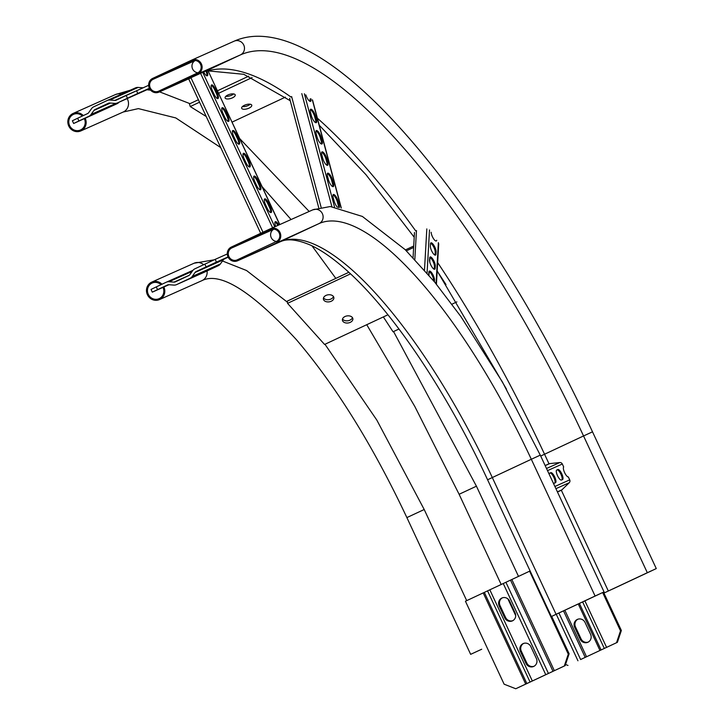 <?xml version="1.0" encoding="UTF-8"?>
<svg xmlns="http://www.w3.org/2000/svg" width="725" height="725" viewBox="0 0 725 725"><rect width="100%" height="100%" fill="white"/><g stroke="black" fill="none" stroke-linecap="round" stroke-linejoin="round"><path stroke-width="1.09" d="M556.075 614.293L604.043 591.89L551.362 616.54L556.075 614.293L492.311 477.539L531.316 459.269L595.089 596.022M599.04 594.255L552.269 616.114L599.013 594.192M276.723 242.458A7.549 7.178 -114 0 0 280.067 232.634A7.549 7.178 -114 0 0 270.343 228.783L231.338 247.053A7.549 7.178 -114 0 0 227.994 256.877A7.549 7.178 -114 0 0 237.718 260.728L319.072 223.563A301.781 92.746 -115.1 0 1 531.316 459.269L540.279 455.137L604.043 591.89M276.298 241.543A6.543 6.226 -114 0 0 279.197 233.033A6.543 6.226 -114 0 0 270.769 229.698L231.764 247.968A6.543 6.226 -114 0 0 228.864 256.478A6.543 6.226 -114 0 0 237.292 259.822L276.298 241.543M159.065 92.066A7.549 7.178 66 0 1 149.35 88.214A7.549 7.178 66 0 1 152.685 78.391L191.699 60.121A7.549 7.178 66 0 1 201.414 63.972A7.549 7.178 66 0 1 198.079 73.796L159.065 92.066L203.653 71.938A5.537 1.704 64.9 0 0 207.332 75.799A5.537 1.704 64.9 0 0 206.743 70.552L207.767 70.098L279.678 224.614M197.653 72.881L158.639 91.16A6.543 6.226 66 0 1 150.22 87.816A6.543 6.226 66 0 1 153.111 79.306L192.125 61.036A6.543 6.226 66 0 1 200.544 64.371A6.543 6.226 66 0 1 197.653 72.881M612.553 589.09L656.279 568.581L612.553 589.09M651.277 570.947L604.505 592.805L651.249 570.883M188.808 78.844L190.267 78.146M268.603 203.199L270.307 206.852A5.537 1.704 -115.1 0 1 271.096 212.552A5.537 1.704 -115.1 0 1 267.199 208.238L265.495 204.586A5.537 1.704 -115.1 0 1 264.707 198.886A5.537 1.704 -115.1 0 1 268.603 203.199L267.733 203.607L269.437 207.25A5.537 1.704 -115.1 0 1 270.57 212.552M247.352 157.615L249.047 161.267A5.537 1.704 -115.1 0 1 249.844 166.968A5.537 1.704 -115.1 0 1 245.947 162.654L244.243 159.002A5.537 1.704 -115.1 0 1 243.446 153.301A5.537 1.704 -115.1 0 1 247.352 157.615L246.482 158.023L248.186 161.666A5.537 1.704 -115.1 0 1 249.318 166.968M226.091 112.031L227.795 115.683A5.537 1.704 -115.1 0 1 228.583 121.383A5.537 1.704 -115.1 0 1 224.687 117.069L222.983 113.417A5.537 1.704 -115.1 0 1 222.194 107.717A5.537 1.704 -115.1 0 1 226.091 112.031L225.221 112.438L226.925 116.082A5.537 1.704 -115.1 0 1 228.058 121.383M215.461 89.238L217.165 92.891A5.537 1.704 -115.1 0 1 217.962 98.591A5.537 1.704 -115.1 0 1 214.056 94.277L212.362 90.625A5.537 1.704 -115.1 0 1 211.564 84.925A5.537 1.704 -115.1 0 1 215.461 89.238L214.6 89.646L216.295 93.289A5.537 1.704 -115.1 0 1 217.427 98.591M236.722 134.823L238.425 138.475A5.537 1.704 -115.1 0 1 239.214 144.175A5.537 1.704 -115.1 0 1 235.317 139.862L233.613 136.209A5.537 1.704 -115.1 0 1 232.825 130.509A5.537 1.704 -115.1 0 1 236.722 134.823L235.852 135.231L237.555 138.874A5.537 1.704 -115.1 0 1 238.688 144.175M257.973 180.407L259.677 184.059A5.537 1.704 -115.1 0 1 260.474 189.76A5.537 1.704 -115.1 0 1 256.568 185.446L254.874 181.794A5.537 1.704 -115.1 0 1 254.076 176.093A5.537 1.704 -115.1 0 1 257.973 180.407L257.112 180.815L258.807 184.458A5.537 1.704 -115.1 0 1 259.94 189.76M278.753 225.031A5.537 1.704 64.9 0 0 275.337 221.678A5.537 1.704 64.9 0 0 275.699 226.39M264.362 199.293A5.537 1.704 -115.1 0 1 267.733 203.607M243.111 153.709A5.537 1.704 -115.1 0 1 246.482 158.023M221.85 108.125A5.537 1.704 -115.1 0 1 225.221 112.438M211.229 85.332A5.537 1.704 -115.1 0 1 214.6 89.646M232.48 130.917A5.537 1.704 -115.1 0 1 235.852 135.231M253.741 176.501A5.537 1.704 -115.1 0 1 257.112 180.815M277.874 225.421A5.537 1.704 64.9 0 0 274.993 222.086M206.806 75.799A5.537 1.704 64.9 0 0 205.873 70.959L206.743 70.552M205.882 70.987L203.689 72.02M561.259 490.272A2.519 2.393 -114 0 0 561.966 489.81L569.225 482.732A2.519 2.393 -114 0 0 569.705 479.868L568.337 476.941A5.537 1.704 64.9 0 1 564.594 472.573A5.537 1.704 64.9 0 1 563.678 466.954L562.31 464.018A2.519 2.393 -114 0 0 559.818 462.55L549.74 463.601A2.519 2.393 -114 0 0 549.043 463.782L545.127 465.532M556.755 470.017L557.878 469.519A5.537 1.704 -115.1 0 1 561.766 473.824A5.537 1.704 -115.1 0 1 562.564 479.542A5.537 1.704 -115.1 0 1 562.555 479.542L561.431 480.05A5.537 1.704 -115.1 0 1 557.543 475.745A5.537 1.704 -115.1 0 1 556.746 470.027A5.537 1.704 -115.1 0 1 556.755 470.017L556.755 470.017M549.224 474.331A5.537 1.704 -115.1 0 1 549.686 473.171L550.828 472.664A5.537 1.704 -115.1 0 1 554.707 476.968A5.537 1.704 -115.1 0 1 555.513 482.687A5.537 1.704 -115.1 0 1 555.504 482.696L554.371 483.194A5.537 1.704 -115.1 0 1 553.166 482.787M556.637 470.09L557.018 469.918A5.537 1.704 -115.1 0 1 560.815 474.041A5.537 1.704 -115.1 0 1 561.812 479.877M549.577 473.244L549.958 473.072A5.537 1.704 -115.1 0 1 553.755 477.195A5.537 1.704 -115.1 0 1 554.752 483.031M550.076 473.035L549.541 473.271M289.864 98.709A2.519 1.205 -14.9 0 1 289.601 98.337L318.737 207.767M332.539 180.108L333.446 183.516A5.537 1.704 -115.1 0 1 333.282 186.615A5.537 1.704 -115.1 0 1 330.763 184.73A5.537 1.704 -115.1 0 1 328.416 179.7L327.51 176.293A5.537 1.704 -115.1 0 1 327.682 173.184A5.537 1.704 -115.1 0 1 330.192 175.078A5.537 1.704 -115.1 0 1 332.539 180.108L331.669 180.507L332.585 183.923A5.537 1.704 -115.1 0 1 332.757 186.615M321.193 137.478L322.099 140.886A5.537 1.704 -115.1 0 1 321.927 143.994A5.537 1.704 -115.1 0 1 319.417 142.1A5.537 1.704 -115.1 0 1 317.07 137.07L316.163 133.663A5.537 1.704 -115.1 0 1 316.327 130.563A5.537 1.704 -115.1 0 1 318.846 132.448A5.537 1.704 -115.1 0 1 321.193 137.478L320.323 137.886L321.229 141.293A5.537 1.704 -115.1 0 1 321.402 143.994M315.511 116.163L316.426 119.571A5.537 1.704 -115.1 0 1 316.254 122.679A5.537 1.704 -115.1 0 1 313.744 120.785A5.537 1.704 -115.1 0 1 311.397 115.755L310.49 112.348A5.537 1.704 -115.1 0 1 310.653 109.248A5.537 1.704 -115.1 0 1 313.173 111.133A5.537 1.704 -115.1 0 1 315.511 116.163L314.65 116.571L315.556 119.978A5.537 1.704 -115.1 0 1 315.728 122.679M326.866 158.793L327.772 162.201A5.537 1.704 -115.1 0 1 327.609 165.3A5.537 1.704 -115.1 0 1 325.09 163.415A5.537 1.704 -115.1 0 1 322.743 158.385L321.837 154.978A5.537 1.704 -115.1 0 1 322.009 151.869A5.537 1.704 -115.1 0 1 324.519 153.763A5.537 1.704 -115.1 0 1 326.866 158.793L325.996 159.201L326.903 162.608A5.537 1.704 -115.1 0 1 327.075 165.3M337.442 207.241A5.537 1.704 -115.1 0 1 334.098 201.015L333.183 197.608A5.537 1.704 -115.1 0 1 333.355 194.499A5.537 1.704 -115.1 0 1 335.865 196.393A5.537 1.704 -115.1 0 1 338.212 201.414L339.119 204.831A5.537 1.704 -115.1 0 1 339.273 207.586M305.841 94.884A5.537 1.704 64.9 0 0 310.581 101.364A5.537 1.704 64.9 0 0 310.853 98.682M327.337 173.592A5.537 1.704 -115.1 0 1 331.669 180.507M315.991 130.962A5.537 1.704 -115.1 0 1 320.323 137.886M310.318 109.647A5.537 1.704 -115.1 0 1 314.65 116.571M321.664 152.277A5.537 1.704 -115.1 0 1 325.996 159.201M333.02 194.907A5.537 1.704 -115.1 0 1 337.352 201.822L338.258 205.229A5.537 1.704 -115.1 0 1 338.539 207.441M310.055 101.364A5.537 1.704 64.9 0 0 309.983 99.08M435.29 265.957L435.163 268.223A5.537 1.704 -115.1 0 1 434.71 269.229A5.537 1.704 -115.1 0 1 431.475 266.202A5.537 1.704 -115.1 0 1 429.553 260.23L429.689 257.964A5.537 1.704 -115.1 0 1 430.142 256.949A5.537 1.704 -115.1 0 1 433.378 259.985A5.537 1.704 -115.1 0 1 435.29 265.957L434.42 266.365L434.293 268.622A5.537 1.704 -115.1 0 1 434.175 269.238M436.087 251.838L435.961 254.094A5.537 1.704 -115.1 0 1 435.507 255.109A5.537 1.704 -115.1 0 1 432.272 252.083A5.537 1.704 -115.1 0 1 430.36 246.101L430.487 243.845A5.537 1.704 -115.1 0 1 430.94 242.83A5.537 1.704 -115.1 0 1 434.175 245.857A5.537 1.704 -115.1 0 1 436.087 251.838L435.218 252.237L435.091 254.502A5.537 1.704 -115.1 0 1 434.973 255.109M428.783 275.056A5.537 1.704 -115.1 0 1 428.756 274.349L428.883 272.093A5.537 1.704 -115.1 0 1 429.345 271.077A5.537 1.704 -115.1 0 1 432.571 274.104A5.537 1.704 -115.1 0 1 434.493 280.086L434.393 281.753M431.148 232.281A5.537 1.704 64.9 0 0 433.188 238.163A5.537 1.704 64.9 0 0 436.305 240.981A5.537 1.704 64.9 0 0 436.731 240.238M429.798 257.357A5.537 1.704 -115.1 0 1 432.879 261.072A5.537 1.704 -115.1 0 1 434.42 266.365M430.605 243.237A5.537 1.704 -115.1 0 1 433.677 246.944A5.537 1.704 -115.1 0 1 435.218 252.237M429.001 271.485A5.537 1.704 -115.1 0 1 432.082 275.192A5.537 1.704 -115.1 0 1 433.623 280.484L433.604 280.792M78.907 120.966L73.651 123.495L72.373 120.758L77.638 118.238L78.907 120.966L88.867 116.308A6.036 5.746 -114 0 0 91.033 114.496L93.906 110.463A3.018 2.873 66 0 1 94.984 109.557L108.406 103.267A3.018 2.873 66 0 1 109.792 103.013L114.731 103.394A6.036 5.746 -114 0 0 117.495 102.896L127.455 98.228L126.177 95.492L148.643 85.296M77.638 118.238L87.598 113.571A3.018 2.873 -114 0 0 88.677 112.665L91.549 108.632A6.036 5.746 66 0 1 93.706 106.82L107.137 100.53A6.036 5.746 66 0 1 109.901 100.032L114.84 100.412A3.018 2.873 -114 0 0 116.227 100.159L126.177 95.492M145.553 90.38A6.036 5.746 -114 0 0 145.643 90.335A6.036 5.746 -114 0 0 145.734 90.299L149.504 88.532M107.318 100.449L135.367 87.933A6.036 5.746 66 0 1 138.14 87.426L143.024 87.807M73.651 123.495L117.106 103.702A6.036 5.746 -114 0 0 119.018 102.216M136.527 90.707L137.804 93.443L149.377 88.278M137.804 93.443L127.455 98.228M109.031 103.059L101.446 106.629L109.448 103.013M208.03 270.425L197.191 275.373L208.03 270.425M193.91 276.733L183.072 281.672L193.91 276.733M204.831 264.163L215.171 259.369L216.449 262.106L206.108 266.891L204.831 264.163L194.871 268.821A6.036 5.746 -114 0 0 192.714 270.633L189.841 274.666A3.018 2.873 66 0 1 188.754 275.572L175.332 281.862A3.018 2.873 66 0 1 173.946 282.116L169.016 281.735A6.036 5.746 -114 0 0 166.243 282.233L156.283 286.901L157.561 289.628L152.295 292.157L168.952 284.726M206.108 266.891L196.149 271.558A3.018 2.873 -114 0 0 195.07 272.464L192.198 276.497A6.036 5.746 66 0 1 190.032 278.309L176.61 284.599A6.036 5.746 66 0 1 173.837 285.097L168.907 284.717A3.018 2.873 -114 0 0 167.52 284.97L157.561 289.628M228.148 257.194L224.378 258.961A3.018 2.873 -114 0 0 223.3 259.867L220.427 263.9A6.036 5.746 66 0 1 218.27 265.712L204.84 272.002A6.036 5.746 66 0 1 204.749 272.038A6.036 5.746 66 0 1 204.658 272.083M152.295 292.157L151.027 289.42L156.283 286.901M216.449 262.106L228.022 256.94M215.171 259.369L227.297 253.958M577.308 619.44A6.036 5.746 -114 0 0 574.662 627.352L580.19 639.196A6.036 5.746 -114 0 0 587.848 642.278A6.036 5.746 -114 0 0 590.585 634.33L585.066 622.476A6.036 5.746 -114 0 0 577.308 619.44M577.834 619.232A6.036 5.746 -114 0 0 575.505 626.971L581.033 638.825A6.036 5.746 -114 0 0 588.265 642.069M580.616 659.533L617.383 642.323L580.616 659.533L558.939 613.042M565.536 664.481L567.992 665.441M616.54 642.703L620.509 630.841L621.361 630.46L603.934 593.086M621.361 630.46L617.383 642.323M620.509 630.841L602.665 592.561M501.845 598.053A6.036 5.746 66 0 1 509.593 601.079L515.122 612.933A6.036 5.746 66 0 1 512.376 620.881A6.036 5.746 66 0 1 504.718 617.809L499.19 605.955A6.036 5.746 66 0 1 501.845 598.053M523.097 643.637A6.036 5.746 66 0 1 530.854 646.664L536.382 658.518A6.036 5.746 66 0 1 533.636 666.465A6.036 5.746 66 0 1 525.978 663.393L520.45 651.539A6.036 5.746 66 0 1 523.097 643.637M515.756 688.75L525.716 684.083L483.203 592.914L465.441 601.233L504.129 684.201L515.756 688.75L526.558 683.711L565.147 665.632L564.304 666.012L568.282 654.149L529.594 571.191L530.102 570.956M525.716 684.083L564.304 666.012M483.203 592.914L529.594 571.191M568.282 654.149L569.125 653.769L551.698 616.395M569.125 653.769L565.147 665.632M512.793 620.673A6.036 5.746 66 0 1 505.57 617.428L500.042 605.574A6.036 5.746 66 0 1 502.362 597.835M534.053 666.257A6.036 5.746 66 0 1 526.821 663.013L521.293 651.159A6.036 5.746 66 0 1 523.622 643.419M331.252 301.237A5.283 3.571 -7.8 0 1 323.395 299.044A5.283 3.571 -7.8 0 1 326.005 295.41A5.283 3.571 -7.8 0 1 333.862 297.603A5.283 3.571 -7.8 0 1 331.252 301.237M333.455 296.543A5.283 3.571 -7.8 0 1 330.953 299.035A5.283 3.571 -7.8 0 1 323.504 297.912M350.266 322.353A5.283 3.571 -7.8 0 1 342.408 320.151A5.283 3.571 -7.8 0 1 345.018 316.517A5.283 3.571 -7.8 0 1 352.876 318.719A5.283 3.571 -7.8 0 1 350.266 322.353M352.459 317.65A5.283 3.571 -7.8 0 1 349.967 320.151A5.283 3.571 -7.8 0 1 342.517 319.018M387.938 314.777L324.573 344.457L287.553 303.349L287.245 301.147L348.843 272.292M287.553 303.349L350.528 273.851M232.453 97.839A5.283 2.148 -16.8 0 1 225.103 97.938A5.283 2.148 -16.8 0 1 227.877 94.993A5.283 2.148 -16.8 0 1 235.217 94.884A5.283 2.148 -16.8 0 1 232.453 97.839M233.64 93.924A5.283 2.148 -16.8 0 1 231.647 95.202A5.283 2.148 -16.8 0 1 225.883 96.271M249.001 108.143A5.283 2.148 -16.8 0 1 241.661 108.242A5.283 2.148 -16.8 0 1 244.425 105.288A5.283 2.148 -16.8 0 1 251.765 105.188A5.283 2.148 -16.8 0 1 249.001 108.143M250.197 104.219A5.283 2.148 -16.8 0 1 248.204 105.497A5.283 2.148 -16.8 0 1 242.431 106.566M206.235 116.508L190.249 106.557L189.452 103.92L198.405 99.724M217.418 90.815L248.711 76.161M285.396 97.15L232.027 122.144M190.249 106.557L199.556 102.198M218.578 93.289L252.083 77.593M161.974 284.236A9.561 9.09 -114 0 0 151.743 282.116A9.561 9.09 -114 0 0 151.597 282.188A9.561 9.09 -114 0 0 147.365 294.631A9.561 9.09 -114 0 0 159.536 299.57A9.561 9.09 -114 0 0 159.681 299.507A9.561 9.09 -114 0 0 163.877 286.991M161.041 284.671A8.555 8.138 -114 0 0 148.244 294.232A8.555 8.138 -114 0 0 159.255 298.591A8.555 8.138 -114 0 0 162.998 287.381M481.708 649.228L470.652 654.34L481.708 649.228M83.321 115.574A9.561 9.09 -114 0 0 73.098 113.453A9.561 9.09 -114 0 0 72.953 113.526A9.561 9.09 -114 0 0 68.721 125.969A9.561 9.09 -114 0 0 80.883 130.908A9.561 9.09 -114 0 0 81.028 130.844A9.561 9.09 -114 0 0 85.224 118.329M82.396 116.009A8.555 8.138 -114 0 0 69.591 125.57A8.555 8.138 -114 0 0 80.602 129.929A8.555 8.138 -114 0 0 84.354 118.719M405.429 249.907L413.712 246.02M456.859 301.899L451.938 304.201M398.977 329.014L393.05 331.787L383.353 316.925M437.166 271.041L445.993 284.572M406.381 250.85L413.631 247.452M279.841 241.932A7.549 7.178 -114 0 0 279.95 241.887C283.593 240.31 291.133 236.93 310.517 245.141C321.927 250.352 334.678 259.378 348.761 272.219C393.711 312.946 447.28 392.796 487.59 479.787L492.311 477.539A301.781 92.746 -115.1 0 0 280.067 241.833L319.072 223.563A7.549 7.178 -114 0 0 322.417 213.739A7.549 7.178 -114 0 0 312.702 209.887M237.601 260.782L279.95 241.887A7.549 7.178 -114 0 0 280.067 241.833L237.718 260.728M231.764 247.968L273.905 229.163A6.543 6.226 -114 0 0 276.497 241.452M234.048 41.225A7.549 7.178 66 0 1 243.772 45.077A7.549 7.178 66 0 1 240.428 54.901L207.803 70.18M191.817 60.066L234.166 41.171C241.806 37.791 250.053 36.15 258.925 36.25C273.842 36.504 289.918 41.198 307.155 50.333C391.835 93.253 508.723 250.741 592.506 431.828L583.553 435.961A487.889 149.93 64.9 0 0 240.428 54.901L198.079 73.796M197.843 72.79A6.543 6.226 66 0 1 195.27 60.501L153.111 79.306M647.325 572.714L583.553 435.961L540.696 456.043M549.006 463.801L544.548 454.231A487.889 149.93 64.9 0 0 437.646 262.586M415.715 230.922A487.889 149.93 64.9 0 0 317.387 118.202M290.933 97.014A487.889 149.93 64.9 0 0 208.084 70.787M561.34 490.245L608.311 590.984M274.775 226.807L202.737 72.337M272.6 227.777L200.58 73.334M262.985 232.227L190.983 77.811M216.295 93.289L217.165 92.891M226.925 116.082L227.795 115.683M237.555 138.874L238.425 138.475M248.186 161.666L249.047 161.267M258.807 184.458L259.677 184.059M269.437 207.25L270.307 206.852M562.31 464.018L547.502 470.634M569.705 479.868L554.897 486.484M549.74 463.601L545.173 465.64M559.818 462.55L546.505 468.495M569.225 482.732L555.912 488.677M561.966 489.81L557.398 491.849M549.958 473.072L550.828 472.664M557.018 469.918L557.878 469.519M341.131 207.993L312.321 99.796M334.479 206.824L304.373 93.761M331.878 206.598L301.799 93.634M321.093 207.241L291.622 96.552M315.556 119.978L316.426 119.571M321.229 141.293L322.099 140.886M326.903 162.608L327.772 162.201M332.585 183.923L333.446 183.516M338.258 205.229L339.119 204.831M337.352 201.822L338.212 201.414M436.042 283.756L438.371 242.576M427.07 273.071L429.517 229.943M424.487 270.108L426.817 228.91M414.827 259.496L416.467 230.568M428.973 275.282L429.182 271.558M429.735 261.852L429.979 257.429M435.091 254.502L435.961 254.094M434.293 268.622L435.163 268.223M433.623 280.484L434.493 280.086M117.495 102.896L145.734 90.299M114.84 100.412L134.959 91.432M109.901 100.032L138.14 87.426M88.867 116.308L117.106 103.702M91.033 114.496L116.018 103.349M93.906 110.463L110.472 103.068M94.984 109.557L109.656 103.004M166.424 282.152L192.959 270.316M176.61 284.599L204.84 272.002M190.032 278.309L218.27 265.712M192.198 276.497L220.427 263.9M195.07 272.464L223.3 259.867M196.149 271.558L224.378 258.961M173.946 282.116L189.225 275.301M169.016 281.735L192.161 271.404M575.505 626.971L574.662 627.352M577.952 660.774L556.274 614.293M606.58 647.362L584.903 600.889M604.315 648.431L582.637 601.949M601.097 649.953L579.411 603.454M599.965 650.488L578.278 603.988M586.543 656.778L564.857 610.278M585.202 657.394L563.524 610.903M581.033 638.825L580.19 639.196M554.344 670.679L511.832 579.511M553.012 671.296L510.5 580.127M548.426 673.434L505.914 582.266M545.753 674.676L503.241 583.507M532.331 680.965L489.819 589.797M530.066 682.035L487.553 590.866M526.848 683.557L484.336 592.388M525.978 663.393L526.821 663.013M520.45 651.539L521.293 651.159M504.718 617.809L505.57 617.428M499.19 605.955L500.042 605.574M201.74 280.738A9.561 9.09 -114 0 0 201.885 280.675A9.561 9.09 -114 0 0 202.03 280.611A9.561 9.09 -114 0 0 207.069 270.951M159.536 299.57L201.885 280.675C220.028 271.404 251.521 291.051 296.362 339.626C336.065 386.189 372.904 445.513 406.879 517.587L424.207 509.512L466.701 600.644M203.653 264.707A9.561 9.09 -114 0 0 194.101 263.22A9.561 9.09 -114 0 0 193.956 263.284M123.096 112.076A9.561 9.09 -114 0 0 123.241 112.012A9.561 9.09 -114 0 0 123.386 111.949A9.561 9.09 -114 0 0 127.138 98.591M366.75 324.7L414.809 406.462L459.115 494.278L476.434 486.194L518.493 576.384M121.447 94.141A9.561 9.09 -114 0 0 115.447 94.558A9.561 9.09 -114 0 0 115.302 94.622M487.59 479.787L551.362 616.54M270.461 228.728L312.81 209.833L330.283 206.525L362.364 216.44L405.166 249.645L434.656 282.061L460.837 316.481L502.343 381.848L540.279 455.137M190.213 78.173L158.956 92.12M506.476 389.144L437.175 270.933M414.211 237.229L365.98 174.707L319.254 125.226M290.227 100.693L243.808 74.303L208.129 70.896M603.173 592.316L603.59 593.231M592.506 431.828L656.279 568.581M260.692 233.305L188.69 78.898M279.796 224.569L207.767 70.098M561.295 490.263L557.452 491.976M341.303 208.03L312.584 100.159M413.06 257.638L414.483 232.471M436.423 284.227L438.716 243.727M107.227 100.485L135.457 87.888M117.405 102.941L145.643 90.335M176.519 284.644L204.749 272.038M166.333 282.188L192.959 270.307M214.192 259.822L194.101 263.22L151.743 282.116M406.879 517.587L470.652 654.34M222.502 260.991L246.545 270.516L287.39 302.18M324.972 344.275L376.819 420.083L424.207 509.512M80.883 130.908L123.241 112.012L138.393 108.614L175.776 117.93L220.735 147.601M262.151 186.733L291.069 219.53M311.977 245.829L335.829 278.391M130.219 90.226L115.447 94.558L73.098 113.453M459.115 494.278L501.174 584.477M507.899 598.886L515.711 615.652M146.894 89.755L150.619 90.172M159.563 91.848L189.986 103.666M239.703 138.593L309.176 211.455M393.557 331.552L476.434 486.194"/></g></svg>
